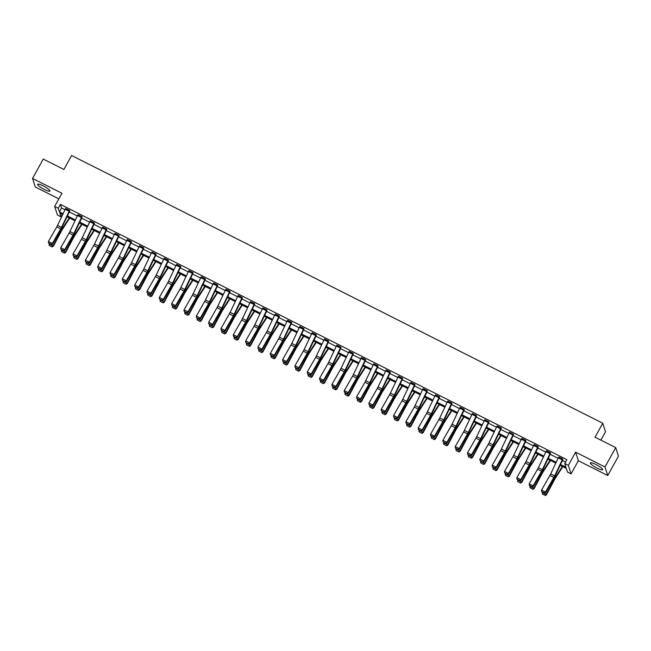 <?xml version="1.0" encoding="UTF-8"?>
<svg xmlns="http://www.w3.org/2000/svg" width="651" height="651" viewBox="0 0 651 651"><rect width="100%" height="100%" fill="white"/><g stroke="black" fill="none" stroke-linecap="round" stroke-linejoin="round"><path stroke-width="0.98" d="M43.218 185.893A7.031 1.326 28.9 0 1 49.956 191.093A7.031 1.326 28.9 0 1 44.374 189.49A7.031 1.326 28.9 0 1 37.636 184.29A7.031 1.326 28.9 0 1 43.218 185.893M595.925 464.48A7.031 1.326 28.9 0 1 602.663 469.68A7.031 1.326 28.9 0 1 597.081 468.085A7.031 1.326 28.9 0 1 590.343 462.885A7.031 1.326 28.9 0 1 595.925 464.48M62.333 214.391L61.007 216.791L57.41 214.985L54.668 206.44L61.951 193.257L32.55 178.439L43.251 159.056L63.912 169.472L71.618 155.516L602.753 423.231L595.047 437.187L615.708 447.603L618.45 456.148L607.749 475.531L605.007 466.987L575.614 452.168L568.339 465.351L571.073 473.895L567.477 472.081L566.305 468.427L560.145 465.319M615.708 447.603L605.007 466.987M32.55 178.439L35.292 186.983L58.85 198.864M575.614 452.168L578.348 460.713L607.749 475.531M578.348 460.713L571.073 473.895M600.881 440.125L605.487 431.776L602.753 423.231M82.107 217.198L81.92 216.637A3.157 0.61 116.8 0 0 81.473 217.507L73.832 233.563A4.508 0.863 -63.2 0 1 73.042 235.084L64.693 249.699L64.799 250.415L73.148 235.8A6.762 1.302 116.8 0 0 74.336 233.522L82.107 217.198M81.92 216.637L77.965 214.651L81.928 216.62M106.764 229.632L106.569 229.071A3.157 0.61 116.8 0 0 106.121 229.941L98.488 245.997A4.508 0.863 -63.2 0 1 97.699 247.518L89.35 262.125L89.456 262.841L97.805 248.234A6.762 1.302 116.8 0 0 98.993 245.948L106.764 229.632M102.63 227.061L106.577 229.054L102.622 227.077A3.157 0.61 116.8 0 0 102.174 227.948L94.541 244.003A4.508 0.863 -63.2 0 1 93.744 245.525L85.395 260.14L89.35 262.125L88.227 263.028L85.46 261.637L88.227 263.028M131.421 242.058L131.225 241.497A3.157 0.61 116.8 0 0 130.778 242.367L123.145 258.423A4.508 0.863 -63.2 0 1 122.347 259.944L114.006 274.559L114.112 275.275L122.461 260.66A6.762 1.302 116.8 0 0 123.649 258.374L131.421 242.058M127.287 239.487L131.233 241.48L127.279 239.503A3.157 0.61 116.8 0 0 126.831 240.374L119.198 256.429A4.508 0.863 -63.2 0 1 118.401 257.951L110.052 272.566L114.006 274.559L112.883 275.454L110.117 274.063L112.883 275.454M156.077 254.484L155.882 253.923A3.157 0.61 116.8 0 0 155.434 254.793L147.801 270.849A4.508 0.863 -63.2 0 1 147.004 272.37L138.663 286.985L138.769 287.701L147.118 273.086A6.762 1.302 116.8 0 0 148.306 270.808L156.077 254.484M155.882 253.923L151.935 251.929L155.89 253.906M180.734 266.91L180.539 266.349A3.157 0.61 116.8 0 0 180.091 267.219L172.458 283.275A4.508 0.863 -63.2 0 1 171.661 284.796L163.311 299.411L163.425 300.127L171.774 285.512A6.762 1.302 116.8 0 0 172.963 283.234L180.734 266.91M176.6 264.347L180.547 266.332L176.592 264.363A3.157 0.61 116.8 0 0 176.144 265.234L168.503 281.289A4.508 0.863 -63.2 0 1 167.714 282.811L159.365 297.417L163.311 299.411L162.197 300.314L159.43 298.915L162.197 300.314M205.391 279.344L205.195 278.783A3.157 0.61 116.8 0 0 204.748 279.653L197.115 295.709A4.508 0.863 -63.2 0 1 196.317 297.23L187.968 311.837L188.082 312.553L196.423 297.938A6.762 1.302 116.8 0 0 197.619 295.66L205.391 279.344M205.195 278.783L201.249 276.789L205.203 278.766M230.047 291.77L229.852 291.209A3.157 0.61 116.8 0 0 229.404 292.079L221.771 308.135A4.508 0.863 -63.2 0 1 220.974 309.656L212.625 324.271L212.739 324.987L221.08 310.372A6.762 1.302 116.8 0 0 222.276 308.086L230.047 291.77M225.905 289.199L229.86 291.192L225.897 289.215A3.157 0.61 116.8 0 0 225.449 290.086L217.816 306.141A4.508 0.863 -63.2 0 1 217.027 307.663L208.678 322.278L212.625 324.271L211.502 325.166L208.735 323.775L211.502 325.166M254.704 304.196L254.508 303.635A3.157 0.61 116.8 0 0 254.061 304.505L246.428 320.561A4.508 0.863 -63.2 0 1 245.63 322.082L237.281 336.697L237.387 337.413L245.736 322.798A6.762 1.302 116.8 0 0 246.932 320.512L254.704 304.196M254.508 303.635L250.554 301.641L254.517 303.618M279.36 316.622L279.165 316.06A3.157 0.61 116.8 0 0 278.718 316.931L271.085 332.986A4.508 0.863 -63.2 0 1 270.287 334.508L261.938 349.123L262.044 349.839L270.393 335.224A6.762 1.302 116.8 0 0 271.589 332.946L279.36 316.622M275.218 314.059L279.173 316.044L275.21 314.067A3.157 0.61 116.8 0 0 274.763 314.946L267.13 330.993A4.508 0.863 -63.2 0 1 266.332 332.523L257.991 347.129L261.938 349.123L260.815 350.026L258.048 348.627L260.815 350.026M304.017 329.048L303.822 328.486A3.157 0.61 116.8 0 0 303.374 329.365L295.733 345.412A4.508 0.863 -63.2 0 1 294.944 346.934L286.595 361.549L286.7 362.265L295.049 347.65A6.762 1.302 116.8 0 0 296.238 345.372L304.017 329.048M299.867 326.501L303.83 328.478L299.867 326.501A3.157 0.61 116.8 0 0 299.419 327.372L291.786 343.427A4.508 0.863 -63.2 0 1 290.989 344.949L282.64 359.564L286.595 361.549L285.472 362.452L282.705 361.061L285.472 362.452M328.665 341.482L328.478 340.921A3.157 0.61 116.8 0 0 328.031 341.791L320.39 357.847A4.508 0.863 -63.2 0 1 319.6 359.368L311.251 373.983L311.357 374.699L319.706 360.084A6.762 1.302 116.8 0 0 320.894 357.798L328.665 341.482M324.532 338.911L328.486 340.904L324.524 338.927A3.157 0.61 116.8 0 0 324.076 339.798L316.443 355.853A4.508 0.863 -63.2 0 1 315.645 357.375L307.296 371.99L311.251 373.983L310.128 374.878L307.362 373.487L310.128 374.878M353.322 353.908L353.135 353.347A3.157 0.61 116.8 0 0 352.687 354.217L345.046 370.273A4.508 0.863 -63.2 0 1 344.257 371.794L335.908 386.409L336.014 387.125L344.363 372.51A6.762 1.302 116.8 0 0 345.551 370.224L353.322 353.908M349.188 351.337L353.143 353.33L349.18 351.353A3.157 0.61 116.8 0 0 348.733 352.224L341.1 368.279A4.508 0.863 -63.2 0 1 340.302 369.801L331.953 384.415L335.908 386.409L334.785 387.304L332.018 385.913L334.785 387.304M377.979 366.334L377.783 365.772A3.157 0.61 116.8 0 0 377.344 366.643L369.703 382.698A4.508 0.863 -63.2 0 1 368.914 384.22L360.564 398.835L360.67 399.551L369.019 384.936A6.762 1.302 116.8 0 0 370.207 382.658L377.979 366.334M377.783 365.772L373.845 363.763L377.8 365.756M402.635 378.76L402.44 378.198A3.157 0.61 116.8 0 0 401.993 379.069L394.36 395.124A4.508 0.863 -63.2 0 1 393.57 396.646L385.221 411.261L385.327 411.977L393.676 397.362A6.762 1.302 116.8 0 0 394.864 395.084L402.635 378.76M398.502 376.197L402.448 378.182L398.493 376.213A3.157 0.61 116.8 0 0 398.046 377.084L390.413 393.139A4.508 0.863 -63.2 0 1 389.615 394.661L381.266 409.276L385.221 411.261L384.098 412.164L381.331 410.773L384.098 412.164M427.292 391.194L427.097 390.633A3.157 0.61 116.8 0 0 426.649 391.503L419.016 407.559A4.508 0.863 -63.2 0 1 418.219 409.08L409.878 423.695L409.984 424.403L418.333 409.796A6.762 1.302 116.8 0 0 419.521 407.51L427.292 391.194M427.097 390.633L423.15 388.639L427.105 390.616M451.949 403.62L451.753 403.059A3.157 0.61 116.8 0 0 451.306 403.929L443.673 419.985A4.508 0.863 -63.2 0 1 442.875 421.506L434.534 436.121L434.64 436.837L442.989 422.222A6.762 1.302 116.8 0 0 444.177 419.936L451.949 403.62M447.815 401.049L451.761 403.042L447.807 401.065A3.157 0.61 116.8 0 0 447.359 401.936L439.718 417.991A4.508 0.863 -63.2 0 1 438.929 419.513L430.58 434.127L434.534 436.121L433.411 437.016L430.645 435.625L433.411 437.016M476.605 416.046L476.41 415.484A3.157 0.61 116.8 0 0 475.962 416.355L468.329 432.41A4.508 0.863 -63.2 0 1 467.532 433.932L459.183 448.547L459.297 449.263L467.646 434.648A6.762 1.302 116.8 0 0 468.834 432.37L476.605 416.046M476.41 415.484L472.463 413.491L476.418 415.468M501.262 428.472L501.067 427.91A3.157 0.61 116.8 0 0 500.619 428.781L492.986 444.836A4.508 0.863 -63.2 0 1 492.189 446.358L483.839 460.973L483.953 461.689L492.294 447.074A6.762 1.302 116.8 0 0 493.491 444.796L501.262 428.472M497.128 425.909L501.075 427.894L497.12 425.925A3.157 0.61 116.8 0 0 496.672 426.796L489.031 442.851A4.508 0.863 -63.2 0 1 488.242 444.373L479.893 458.979L483.839 460.973L482.716 461.876L479.958 460.477L482.716 461.876M525.918 440.906L525.723 440.345A3.157 0.61 116.8 0 0 525.276 441.215L517.643 457.271A4.508 0.863 -63.2 0 1 516.845 458.792L508.496 473.399L508.602 474.115L516.951 459.508A6.762 1.302 116.8 0 0 518.147 457.222L525.918 440.906M525.723 440.345L521.768 438.351L525.731 440.328M550.575 453.332L550.38 452.77A3.157 0.61 116.8 0 0 549.932 453.641L542.299 469.697A4.508 0.863 -63.2 0 1 541.502 471.218L533.153 485.833L533.259 486.549L541.608 471.934A6.762 1.302 116.8 0 0 542.804 469.648L550.575 453.332M546.433 450.761L550.388 452.754L546.425 450.777A3.157 0.61 116.8 0 0 545.977 451.648L538.344 467.703A4.508 0.863 -63.2 0 1 537.555 469.225L529.206 483.839L533.153 485.833L532.03 486.728L529.263 485.337L532.03 486.728M560.535 464.488L565.914 467.198L564.742 463.536L566.883 459.663L60.405 204.373L61.576 208.035L64.978 209.744M69.323 211.933L77.306 215.961M81.652 218.15L89.635 222.178M93.98 224.367L101.963 228.387M106.308 230.576L114.291 234.604M118.628 236.793L126.619 240.821M130.957 243.002L138.948 247.03M143.285 249.219L151.276 253.247M155.613 255.436L163.604 259.456M167.942 261.645L175.933 265.673M180.27 267.862L188.261 271.89M192.598 274.071L200.589 278.099M204.927 280.288L212.918 284.316M217.255 286.505L225.246 290.525M229.583 292.714L237.574 296.742M241.912 298.931L249.903 302.959M254.24 305.148L262.231 309.168M266.568 311.357L274.551 315.385M278.897 317.574L286.879 321.602M291.225 323.783L299.208 327.811M303.553 330L311.536 334.028M315.881 336.217L323.864 340.237M328.21 342.426L336.193 346.454M340.538 348.643L348.521 352.671M352.866 354.86L360.849 358.88M365.195 361.069L373.178 365.097M377.523 367.286L385.506 371.306M389.851 373.495L397.834 377.523M402.172 379.712L410.163 383.74M414.5 385.929L422.491 389.949M426.828 392.138L434.819 396.166M439.156 398.355L447.147 402.383M451.485 404.564L459.476 408.592M463.813 410.781L471.804 414.809M476.141 416.998L484.132 421.018M488.47 423.207L496.461 427.235M500.798 429.424L508.789 433.452M513.126 435.641L521.117 439.661M525.455 441.85L533.446 445.878M537.783 448.067L545.774 452.095M550.111 454.276L558.102 458.304M562.44 460.493L565.556 462.064M562.903 459.541L562.708 458.979A3.157 0.61 116.8 0 0 562.261 459.858L554.628 475.905A4.508 0.863 -63.2 0 1 553.83 477.427L545.481 492.042L545.587 492.758L553.936 478.143A6.762 1.302 116.8 0 0 555.132 475.865L562.903 459.541M562.708 458.979L558.761 456.978L562.716 458.971M538.247 447.115L538.052 446.553A3.157 0.61 116.8 0 0 537.604 447.424L529.971 463.479A4.508 0.863 -63.2 0 1 529.173 465.001L520.824 479.616L520.93 480.332L529.279 465.717A6.762 1.302 116.8 0 0 530.475 463.439L538.247 447.115M534.105 444.552L538.06 446.537L534.097 444.56A3.157 0.61 116.8 0 0 533.649 445.439L526.016 461.486A4.508 0.863 -63.2 0 1 525.227 463.007L516.878 477.622L520.824 479.616L519.701 480.519L516.935 479.12L519.701 480.519M513.59 434.689L513.395 434.127A3.157 0.61 116.8 0 0 512.947 434.998L505.314 451.053A4.508 0.863 -63.2 0 1 504.517 452.575L496.168 467.19L496.282 467.906L504.623 453.291A6.762 1.302 116.8 0 0 505.819 451.005L513.59 434.689M513.395 434.127L509.44 432.134L513.403 434.111M488.934 422.263L488.738 421.702A3.157 0.61 116.8 0 0 488.291 422.572L480.658 438.628A4.508 0.863 -63.2 0 1 479.86 440.149L471.511 454.764L471.625 455.48L479.966 440.865A6.762 1.302 116.8 0 0 481.162 438.579L488.934 422.263M484.8 419.692L488.746 421.685L484.792 419.708A3.157 0.61 116.8 0 0 484.344 420.579L476.703 436.634A4.508 0.863 -63.2 0 1 475.914 438.156L467.564 452.77L471.511 454.764L470.388 455.659L467.63 454.268L470.388 455.659M464.277 409.837L464.082 409.267A3.157 0.61 116.8 0 0 463.634 410.146L456.001 426.202A4.508 0.863 -63.2 0 1 455.204 427.723L446.863 442.33L446.968 443.046L455.318 428.431A6.762 1.302 116.8 0 0 456.506 426.153L464.277 409.837M460.143 407.266L464.09 409.259L460.135 407.282A3.157 0.61 116.8 0 0 459.687 408.153L452.046 424.208A4.508 0.863 -63.2 0 1 451.257 425.73L442.908 440.345L446.863 442.33L445.74 443.233L442.973 441.842L445.74 443.233M439.62 397.403L439.425 396.841A3.157 0.61 116.8 0 0 438.977 397.712L431.344 413.767A4.508 0.863 -63.2 0 1 430.547 415.289L422.206 429.904L422.312 430.62L430.661 416.005A6.762 1.302 116.8 0 0 431.849 413.727L439.62 397.403M435.486 394.84L439.433 396.825L435.478 394.848A3.157 0.61 116.8 0 0 435.031 395.727L427.39 411.782A4.508 0.863 -63.2 0 1 426.6 413.304L418.251 427.91L422.206 429.904L421.083 430.807L418.316 429.408L421.083 430.807M414.964 384.977L414.768 384.415A3.157 0.61 116.8 0 0 414.321 385.286L406.688 401.341A4.508 0.863 -63.2 0 1 405.899 402.863L397.549 417.478L397.655 418.194L406.004 403.579A6.762 1.302 116.8 0 0 407.192 401.293L414.964 384.977M410.83 382.406L414.777 384.399L410.822 382.422A3.157 0.61 116.8 0 0 410.374 383.293L402.741 399.348A4.508 0.863 -63.2 0 1 401.944 400.87L393.595 415.484L397.549 417.478L396.426 418.373L393.66 416.982L396.426 418.373M390.307 372.551L390.112 371.99A3.157 0.61 116.8 0 0 389.672 372.86L382.031 388.916A4.508 0.863 -63.2 0 1 381.242 390.437L372.893 405.052L372.999 405.768L381.348 391.153A6.762 1.302 116.8 0 0 382.536 388.867L390.307 372.551M390.112 371.99L386.173 369.98L390.128 371.973M365.65 360.125L365.463 359.564A3.157 0.61 116.8 0 0 365.016 360.434L357.375 376.49A4.508 0.863 -63.2 0 1 356.585 378.011L348.236 392.618L348.342 393.334L356.691 378.727A6.762 1.302 116.8 0 0 357.879 376.441L365.65 360.125M361.517 357.554L365.471 359.547L361.508 357.57A3.157 0.61 116.8 0 0 361.061 358.441L353.428 374.496A4.508 0.863 -63.2 0 1 352.63 376.018L344.281 390.633L348.236 392.618L347.113 393.521L344.346 392.13L347.113 393.521M340.994 347.691L340.807 347.129A3.157 0.61 116.8 0 0 340.359 348L332.718 364.055A4.508 0.863 -63.2 0 1 331.929 365.577L323.58 380.192L323.685 380.908L332.034 366.293A6.762 1.302 116.8 0 0 333.222 364.015L340.994 347.691M340.807 347.129L336.852 345.144L340.815 347.113M316.345 335.265L316.15 334.704A3.157 0.61 116.8 0 0 315.702 335.574L308.061 351.63A4.508 0.863 -63.2 0 1 307.272 353.151L298.923 367.766L299.029 368.482L307.378 353.867A6.762 1.302 116.8 0 0 308.566 351.589L316.345 335.265M312.203 332.694L316.158 334.687L312.195 332.71A3.157 0.61 116.8 0 0 311.748 333.581L304.115 349.636A4.508 0.863 -63.2 0 1 303.317 351.158L294.968 365.772L298.923 367.766L297.8 368.669L295.033 367.27L297.8 368.669M291.689 322.839L291.493 322.278A3.157 0.61 116.8 0 0 291.046 323.148L283.413 339.204A4.508 0.863 -63.2 0 1 282.615 340.725L274.266 355.34L274.372 356.056L282.721 341.441A6.762 1.302 116.8 0 0 283.917 339.155L291.689 322.839M291.493 322.278L287.547 320.268L291.502 322.261M267.032 310.413L266.837 309.852A3.157 0.61 116.8 0 0 266.389 310.722L258.756 326.778A4.508 0.863 -63.2 0 1 257.959 328.299L249.61 342.906L249.715 343.622L258.065 329.015A6.762 1.302 116.8 0 0 259.261 326.729L267.032 310.413M262.89 307.842L266.845 309.835L262.882 307.858A3.157 0.61 116.8 0 0 262.434 308.729L254.801 324.784A4.508 0.863 -63.2 0 1 254.004 326.306L245.663 340.921L249.61 342.906L248.487 343.809L245.72 342.418L248.487 343.809M242.375 297.979L242.18 297.417A3.157 0.61 116.8 0 0 241.733 298.288L234.1 314.343A4.508 0.863 -63.2 0 1 233.302 315.865L224.953 330.48L225.059 331.196L233.408 316.581A6.762 1.302 116.8 0 0 234.604 314.303L242.375 297.979M242.18 297.417L238.225 295.432L242.188 297.401M217.719 285.553L217.524 284.992A3.157 0.61 116.8 0 0 217.076 285.862L209.443 301.918A4.508 0.863 -63.2 0 1 208.645 303.439L200.296 318.054L200.41 318.77L208.751 304.155A6.762 1.302 116.8 0 0 209.947 301.877L217.719 285.553M213.585 282.982L217.532 284.975L213.569 282.998A3.157 0.61 116.8 0 0 213.129 283.869L205.488 299.924A4.508 0.863 -63.2 0 1 204.699 301.446L196.35 316.06L200.296 318.054L199.173 318.957L196.415 317.558L199.173 318.957M193.062 273.127L192.867 272.566A3.157 0.61 116.8 0 0 192.419 273.436L184.786 289.492A4.508 0.863 -63.2 0 1 183.989 291.013L175.64 305.628L175.754 306.344L184.095 291.729A6.762 1.302 116.8 0 0 185.291 289.443L193.062 273.127M188.928 270.556L192.875 272.549L188.92 270.572A3.157 0.61 116.8 0 0 188.473 271.443L180.832 287.498A4.508 0.863 -63.2 0 1 180.042 289.02L171.693 303.635L175.64 305.628L174.525 306.523L171.758 305.132L174.525 306.523M168.406 260.701L168.21 260.14A3.157 0.61 116.8 0 0 167.763 261.01L160.13 277.066A4.508 0.863 -63.2 0 1 159.332 278.587L150.991 293.202L151.097 293.91L159.446 279.303A6.762 1.302 116.8 0 0 160.634 277.017L168.406 260.701M168.21 260.14L164.272 258.13L168.218 260.123M143.749 248.267L143.554 247.705A3.157 0.61 116.8 0 0 143.106 248.584L135.473 264.631A4.508 0.863 -63.2 0 1 134.676 266.153L126.335 280.768L126.44 281.484L134.79 266.869A6.762 1.302 116.8 0 0 135.978 264.591L143.749 248.267M139.615 245.704L143.562 247.697L139.607 245.72A3.157 0.61 116.8 0 0 139.159 246.591L131.518 262.646A4.508 0.863 -63.2 0 1 130.729 264.168L122.38 278.783L126.335 280.768L125.212 281.671L122.445 280.28L125.212 281.671M119.092 235.841L118.897 235.28A3.157 0.61 116.8 0 0 118.449 236.15L110.816 252.206A4.508 0.863 -63.2 0 1 110.027 253.727L101.678 268.342L101.784 269.058L110.133 254.443A6.762 1.302 116.8 0 0 111.321 252.165L119.092 235.841M118.897 235.28L114.95 233.286L118.905 235.263M94.436 223.415L94.24 222.854A3.157 0.61 116.8 0 0 93.801 223.724L86.16 239.78A4.508 0.863 -63.2 0 1 85.371 241.301L77.021 255.916L77.127 256.632L85.476 242.017A6.762 1.302 116.8 0 0 86.664 239.731L94.436 223.415M94.24 222.854L90.294 220.86L94.257 222.837M69.779 210.989L69.592 210.428A3.157 0.61 116.8 0 0 69.144 211.298L61.503 227.354A4.508 0.863 -63.2 0 1 60.714 228.875L52.365 243.49L52.471 244.206L60.82 229.591A6.762 1.302 116.8 0 0 62.008 227.305L69.779 210.989M69.592 210.428L65.637 208.434L69.6 210.411M564.742 463.536L568.339 465.351M54.668 206.44L58.264 208.247L59.436 211.909L63.082 213.748M60.405 204.373L58.264 208.247M67.419 215.937L75.41 219.957M79.748 222.146L87.73 226.174M92.076 228.363L100.059 232.383M104.404 234.572L112.387 238.6M116.732 240.789L124.715 244.817M129.061 247.006L137.044 251.026M141.389 253.215L149.372 257.243M153.717 259.432L161.7 263.46M166.046 265.641L174.029 269.669M178.374 271.858L186.357 275.886M190.702 278.075L198.685 282.095M203.031 284.284L211.014 288.312M215.351 290.501L223.342 294.529M227.679 296.718L235.67 300.738M240.007 302.927L247.998 306.955M252.336 309.144L260.327 313.172M264.664 315.353L272.655 319.381M276.992 321.57L284.983 325.598M289.321 327.787L297.312 331.807M301.649 333.996L309.64 338.024M313.977 340.213L321.968 344.241M326.306 346.422L334.297 350.45M338.634 352.639L346.625 356.667M350.962 358.856L358.953 362.876M363.291 365.065L371.282 369.093M375.619 371.282L383.602 375.31M387.947 377.499L395.93 381.519M400.275 383.708L408.258 387.736M412.604 389.925L420.587 393.953M424.932 396.133L432.915 400.162M437.26 402.351L445.243 406.379M449.589 408.568L457.572 412.588M461.917 414.777L469.9 418.805M474.245 420.994L482.228 425.022M486.574 427.211L494.557 431.231M498.902 433.42L506.885 437.448M511.222 439.637L519.213 443.656M523.55 445.845L531.542 449.874M535.879 452.063L543.87 456.091M548.207 458.28L556.198 462.3M62.683 214.57L59.835 213.137L61.007 216.791M555.808 463.13L547.817 459.101M543.479 456.912L535.488 452.893M531.151 450.704L523.16 446.676M518.823 444.487L510.832 440.458M506.494 438.278L498.503 434.25M494.166 432.061L486.175 428.032M481.838 425.844L473.847 421.824M469.509 419.635L461.518 415.607M457.181 413.418L449.19 409.389M444.853 407.209L436.862 403.181M432.524 400.992L424.533 396.964M420.196 394.775L412.205 390.755M407.868 388.566L399.877 384.538M395.539 382.349L387.557 378.321M383.211 376.132L375.228 372.112M370.883 369.923L362.9 365.895M358.555 363.706L350.572 359.678M346.226 357.497L338.243 353.469M333.898 351.28L325.915 347.252M321.57 345.063L313.587 341.043M309.241 338.854L301.258 334.826M296.913 332.637L288.93 328.609M284.585 326.42L276.602 322.4M272.256 320.211L264.273 316.183M259.936 313.994L251.945 309.974M247.608 307.785L239.617 303.757M235.28 301.568L227.289 297.54M222.951 295.351L214.96 291.331M210.623 289.142L202.632 285.114M198.295 282.925L190.304 278.897M185.966 276.716L177.975 272.688M173.638 270.499L165.647 266.471M161.31 264.282L153.319 260.262M148.981 258.073L140.99 254.045M136.653 251.856L128.662 247.828M124.325 245.639L116.334 241.619M111.996 239.43L104.014 235.402M99.668 233.213L91.685 229.185M87.34 227.004L79.357 222.976M75.011 220.787L67.029 216.759M61.576 208.035L59.436 211.909M558.753 456.994A3.157 0.61 116.8 0 0 558.306 457.865L550.673 473.92A4.508 0.863 -63.2 0 1 549.875 475.442L541.534 490.057L545.481 492.042L544.358 492.945L541.591 491.554L544.358 492.945M544.407 493.23L545.587 492.758M541.534 490.057L541.591 491.554M542.307 493.914L545.172 495.484L542.307 493.914L542.332 492.189M542.177 492.457L546.132 494.451L554.278 479.193A6.762 1.302 -63.2 0 1 555.515 477.069L562.366 466.442M545.066 495.313L546.132 494.451L546.392 494.89L545.172 495.484M562.814 466.661L555.36 478.216A4.508 0.863 116.8 0 0 554.538 479.632L546.392 494.89M532.079 487.013L533.259 486.549M529.206 483.839L529.263 485.337M519.75 480.804L520.93 480.332M516.878 477.622L516.935 479.12M529.979 487.705L532.843 489.275L529.979 487.705L530.004 485.972M529.849 486.248L533.804 488.242L541.949 472.984A6.762 1.302 -63.2 0 1 543.186 470.86L550.038 460.224M532.746 489.096L533.804 488.242L534.064 488.673L532.843 489.275M550.486 460.452L543.032 471.999A4.508 0.863 116.8 0 0 542.21 473.415L534.064 488.673M517.651 481.488L520.515 483.058L517.651 481.488L517.675 479.754M517.529 480.031L521.475 482.025L529.621 466.767A6.762 1.302 -63.2 0 1 530.858 464.643L537.71 454.016M520.418 482.879L521.475 482.025L521.736 482.456L520.515 483.058M538.157 454.235L530.711 465.782A4.508 0.863 116.8 0 0 529.881 467.206L521.736 482.456M521.768 438.351A3.157 0.61 116.8 0 0 521.321 439.222L513.688 455.277A4.508 0.863 -63.2 0 1 512.898 456.799L504.549 471.414L508.496 473.399L507.373 474.302L504.606 472.911L507.373 474.302M507.422 474.587L508.602 474.115M504.549 471.414L504.606 472.911M505.322 475.279L508.187 476.841L505.322 475.279L505.347 473.546M505.2 473.822L509.147 475.808L517.293 460.55A6.762 1.302 -63.2 0 1 518.53 458.426L525.381 447.798M508.089 476.67L509.147 475.808L509.407 476.247L508.187 476.841M525.829 448.018L518.383 459.573A4.508 0.863 116.8 0 0 517.553 460.989L509.407 476.247M509.44 432.134A3.157 0.61 116.8 0 0 509.001 433.005L501.36 449.06A4.508 0.863 -63.2 0 1 500.57 450.582L492.221 465.196L496.168 467.19L495.045 468.085L492.286 466.694L495.045 468.085M495.094 468.378L496.282 467.906M492.221 465.196L492.286 466.694M492.994 469.062L495.867 470.632L492.994 469.062L493.019 467.328M492.872 467.605L496.819 469.599L504.964 454.341A6.762 1.302 -63.2 0 1 506.201 452.217L513.061 441.581M495.761 470.453L496.819 469.599L497.079 470.03L495.867 470.632M513.501 441.809L506.055 453.356A4.508 0.863 116.8 0 0 505.225 454.772L497.079 470.03M482.765 462.161L483.953 461.689M479.893 458.979L479.958 460.477M480.666 462.845L483.538 464.415L480.666 462.845L480.69 461.111M480.544 461.388L484.49 463.382L492.636 448.124A6.762 1.302 -63.2 0 1 493.873 446L500.733 435.373M483.433 464.244L484.49 463.382L484.751 463.821L483.538 464.415M501.172 435.592L493.727 447.147A4.508 0.863 116.8 0 0 492.897 448.563L484.751 463.821M470.437 455.944L471.625 455.48M467.564 452.77L467.63 454.268M468.338 456.636L471.21 458.198L468.338 456.636L468.362 454.903M468.215 455.179L472.162 457.165L480.308 441.915A6.762 1.302 -63.2 0 1 481.545 439.783L488.405 429.155M471.104 458.027L472.162 457.165L472.423 457.604L471.21 458.198M488.844 429.375L481.398 440.93A4.508 0.863 116.8 0 0 480.568 442.346L472.423 457.604M472.463 413.491A3.157 0.61 116.8 0 0 472.016 414.361L464.375 430.417A4.508 0.863 -63.2 0 1 463.585 431.938L455.236 446.553L459.183 448.547L458.068 449.45L455.301 448.051L458.068 449.45M458.109 449.735L459.297 449.263M455.236 446.553L455.301 448.051M456.009 450.419L458.882 451.989L456.009 450.419L456.034 448.685M455.887 448.962L459.834 450.956L467.979 435.698A6.762 1.302 -63.2 0 1 469.216 433.574L476.076 422.938M458.776 451.81L459.834 450.956L460.094 451.387L458.882 451.989M476.516 423.166L469.07 434.713A4.508 0.863 116.8 0 0 468.24 436.129L460.094 451.387M445.78 443.518L446.968 443.046M442.908 440.345L442.973 441.842M443.681 444.202L446.553 445.772L443.681 444.202L443.705 442.477M443.559 442.745L447.506 444.739L455.651 429.481A6.762 1.302 -63.2 0 1 456.888 427.357L463.748 416.73M446.448 445.601L447.506 444.739L447.774 445.178L446.553 445.772M464.187 416.949L456.742 428.504A4.508 0.863 116.8 0 0 455.912 429.92L447.774 445.178M433.452 437.301L434.64 436.837M430.58 434.127L430.645 435.625M421.124 431.092L422.312 430.62M418.251 427.91L418.316 429.408M423.15 388.639A3.157 0.61 116.8 0 0 422.702 389.51L415.069 405.565A4.508 0.863 -63.2 0 1 414.272 407.087L405.923 421.702L409.878 423.695L408.755 424.59L405.988 423.199L408.755 424.59M408.795 424.875L409.984 424.403M405.923 421.702L405.988 423.199M396.467 418.666L397.655 418.194M393.595 415.484L393.66 416.982M384.139 412.449L385.327 411.977M381.266 409.276L381.331 410.773M386.165 369.996A3.157 0.61 116.8 0 0 385.717 370.867L378.085 386.922A4.508 0.863 -63.2 0 1 377.287 388.444L368.938 403.059L372.893 405.052L371.77 405.947L369.003 404.556L371.77 405.947M371.811 406.232L372.999 405.768M368.938 403.059L369.003 404.556M373.837 363.779A3.157 0.61 116.8 0 0 373.389 364.658L365.756 380.705A4.508 0.863 -63.2 0 1 364.959 382.227L356.61 396.841L360.564 398.835L359.442 399.738L356.675 398.339L359.442 399.738M359.482 400.023L360.67 399.551M356.61 396.841L356.675 398.339M347.154 393.806L348.342 393.334M344.281 390.633L344.346 392.13M334.826 387.597L336.014 387.125M331.953 384.415L332.018 385.913M336.852 345.144A3.157 0.61 116.8 0 0 336.404 346.015L328.771 362.07A4.508 0.863 -63.2 0 1 327.974 363.592L319.625 378.198L323.58 380.192L322.457 381.095L319.69 379.696L322.457 381.095M322.497 381.38L323.685 380.908M319.625 378.198L319.69 379.696M431.353 437.993L434.225 439.563L431.353 437.993L431.377 436.26M431.231 436.536L435.177 438.53L443.323 423.272A6.762 1.302 -63.2 0 1 444.56 421.148L451.42 410.512M434.119 439.384L435.177 438.53L435.446 438.961L434.225 439.563M451.859 410.74L444.413 422.287A4.508 0.863 116.8 0 0 443.583 423.703L435.446 438.961M419.024 431.776L421.897 433.346L419.024 431.776L419.049 430.042M418.902 430.319L422.849 432.313L430.995 417.055A6.762 1.302 -63.2 0 1 432.24 414.931L439.091 404.304M421.791 433.175L422.849 432.313L423.117 432.752L421.897 433.346M439.531 404.523L432.085 416.079A4.508 0.863 116.8 0 0 431.255 417.494L423.117 432.752M406.696 425.567L409.569 427.129L406.696 425.567L406.72 423.834M406.574 424.11L410.521 426.096L418.666 410.838A6.762 1.302 -63.2 0 1 419.911 408.714L426.763 398.087M409.463 426.958L410.521 426.096L410.789 426.535L409.569 427.129M427.202 398.306L419.757 409.861A4.508 0.863 116.8 0 0 418.927 411.277L410.789 426.535M394.368 419.35L397.24 420.92L394.368 419.35L394.392 417.617M394.246 417.893L398.2 419.887L406.338 404.629A6.762 1.302 -63.2 0 1 407.583 402.505L414.435 391.869M397.134 420.741L398.2 419.887L398.461 420.318L397.24 420.92M414.874 392.097L407.428 403.644A4.508 0.863 116.8 0 0 406.598 405.06L398.461 420.318M382.039 413.133L384.912 414.703L382.039 413.133L382.064 411.399M381.917 411.676L385.872 413.67L394.01 398.412A6.762 1.302 -63.2 0 1 395.255 396.288L402.106 385.661M384.806 414.532L385.872 413.67L386.133 414.109L384.912 414.703M402.546 385.88L395.1 397.435A4.508 0.863 116.8 0 0 394.27 398.851L386.133 414.109M369.711 406.924L372.584 408.486L369.711 406.924L369.735 405.191M369.589 405.467L373.544 407.453L381.681 392.203A6.762 1.302 -63.2 0 1 382.926 390.071L389.778 379.443M372.478 408.315L373.544 407.453L373.804 407.892L372.584 408.486M390.218 379.663L382.772 391.218A4.508 0.863 116.8 0 0 381.942 392.634L373.804 407.892M357.383 400.707L360.255 402.277L357.383 400.707L357.407 398.973M357.261 399.25L361.215 401.244L369.353 385.986A6.762 1.302 -63.2 0 1 370.598 383.862L377.45 373.226M360.149 402.098L361.215 401.244L361.476 401.675L360.255 402.277M377.889 373.454L370.443 385.001A4.508 0.863 116.8 0 0 369.613 386.425L361.476 401.675M345.054 394.49L347.927 396.06L345.054 394.49L345.079 392.765M344.932 393.041L348.887 395.027L357.025 379.769A6.762 1.302 -63.2 0 1 358.27 377.645L365.121 367.018M347.821 395.889L348.887 395.027L349.148 395.466L347.927 396.06M365.561 367.237L358.115 378.792A4.508 0.863 116.8 0 0 357.285 380.208L349.148 395.466M332.726 388.281L335.599 389.851L332.726 388.281L332.751 386.548M332.604 386.824L336.559 388.818L344.696 373.56A6.762 1.302 -63.2 0 1 345.941 371.436L352.793 360.8M335.493 389.672L336.559 388.818L336.819 389.249L335.599 389.851M353.233 361.028L345.787 372.575A4.508 0.863 116.8 0 0 344.957 373.991L336.819 389.249M320.398 382.064L323.27 383.634L320.398 382.064L320.422 380.33M320.276 380.607L324.231 382.601L332.368 367.343A6.762 1.302 -63.2 0 1 333.613 365.219L340.465 354.592M323.165 383.463L324.231 382.601L324.491 383.04L323.27 383.634M340.904 354.811L333.458 366.367A4.508 0.863 116.8 0 0 332.628 367.782L324.491 383.04M310.169 375.163L311.357 374.699M307.296 371.99L307.362 373.487M308.069 375.855L310.942 377.417L308.069 375.855L308.094 374.122M307.947 374.398L311.902 376.384L320.04 361.126A6.762 1.302 -63.2 0 1 321.285 359.002L328.137 348.375M310.836 377.246L311.902 376.384L312.163 376.823L310.942 377.417M328.576 348.594L321.13 360.149A4.508 0.863 116.8 0 0 320.3 361.565L312.163 376.823M297.841 368.954L299.029 368.482M294.968 365.772L295.033 367.27M295.741 369.638L298.614 371.208L295.741 369.638L295.766 367.905M295.619 368.181L299.574 370.175L307.711 354.917A6.762 1.302 -63.2 0 1 308.956 352.793L315.808 342.157M298.508 371.029L299.574 370.175L299.834 370.606L298.614 371.208M316.248 342.385L308.802 353.932A4.508 0.863 116.8 0 0 307.98 355.348L299.834 370.606M285.512 362.737L286.7 362.265M282.64 359.564L282.705 361.061M283.413 363.421L286.285 364.991L283.413 363.421L283.437 361.696M283.291 361.964L287.246 363.958L295.383 348.7A6.762 1.302 -63.2 0 1 296.628 346.576L303.48 335.949M286.18 364.82L287.246 363.958L287.506 364.397L286.285 364.991M303.927 336.168L296.474 347.724A4.508 0.863 116.8 0 0 295.652 349.139L287.506 364.397M287.539 320.284A3.157 0.61 116.8 0 0 287.091 321.155L279.458 337.21A4.508 0.863 -63.2 0 1 278.661 338.732L270.32 353.347L274.266 355.34L273.143 356.235L270.377 354.844L273.143 356.235M273.184 356.52L274.372 356.056M270.32 353.347L270.377 354.844M271.093 357.212L273.957 358.782L271.093 357.212L271.109 355.479M270.962 355.755L274.917 357.749L283.055 342.491A6.762 1.302 -63.2 0 1 284.3 340.367L291.152 329.731M273.851 358.603L274.917 357.749L275.178 358.18L273.957 358.782M291.599 329.959L284.145 341.506A4.508 0.863 116.8 0 0 283.323 342.922L275.178 358.18M260.856 350.311L262.044 349.839M257.991 347.129L258.048 348.627M258.764 350.995L261.629 352.565L258.764 350.995L258.781 349.261M258.634 349.538L262.589 351.532L270.726 336.274A6.762 1.302 -63.2 0 1 271.972 334.15L278.823 323.523M261.523 352.386L262.589 351.532L262.849 351.971L261.629 352.565M279.271 323.742L271.817 335.298A4.508 0.863 116.8 0 0 270.995 336.713L262.849 351.971M248.536 344.094L249.715 343.622M245.663 340.921L245.72 342.418M246.436 344.786L249.3 346.348L246.436 344.786L246.46 343.053M246.306 343.329L250.261 345.315L258.406 330.057A6.762 1.302 -63.2 0 1 259.643 327.933L266.495 317.306M249.195 346.177L250.261 345.315L250.521 345.754L249.3 346.348M266.943 317.525L259.489 329.08A4.508 0.863 116.8 0 0 258.667 330.496L250.521 345.754M250.554 301.641A3.157 0.61 116.8 0 0 250.106 302.512L242.473 318.567A4.508 0.863 -63.2 0 1 241.684 320.089L233.335 334.704L237.281 336.697L236.158 337.592L233.392 336.201L236.158 337.592M236.207 337.885L237.387 337.413M233.335 334.704L233.392 336.201M234.108 338.569L236.972 340.139L234.108 338.569L234.132 336.836M233.978 337.112L237.932 339.106L246.078 323.848A6.762 1.302 -63.2 0 1 247.315 321.724L254.167 311.088M236.874 339.96L237.932 339.106L238.193 339.537L236.972 340.139M254.614 311.316L247.16 322.863A4.508 0.863 116.8 0 0 246.338 324.279L238.193 339.537M238.225 295.432A3.157 0.61 116.8 0 0 237.778 296.303L230.145 312.358A4.508 0.863 -63.2 0 1 229.355 313.88L221.006 328.486L224.953 330.48L223.83 331.383L221.063 329.984L223.83 331.383M223.879 331.668L225.059 331.196M221.006 328.486L221.063 329.984M211.551 325.451L212.739 324.987M208.678 322.278L208.735 323.775M199.222 319.242L200.41 318.77M196.35 316.06L196.415 317.558M201.249 276.789A3.157 0.61 116.8 0 0 200.801 277.66L193.16 293.715A4.508 0.863 -63.2 0 1 192.37 295.237L184.021 309.852L187.968 311.837L186.845 312.74L184.087 311.349L186.845 312.74M186.894 313.025L188.082 312.553M184.021 309.852L184.087 311.349M174.566 306.816L175.754 306.344M171.693 303.635L171.758 305.132M162.237 300.599L163.425 300.127M159.365 297.417L159.43 298.915M164.264 258.146A3.157 0.61 116.8 0 0 163.816 259.017L156.175 275.072A4.508 0.863 -63.2 0 1 155.386 276.594L147.036 291.209L150.991 293.202L149.868 294.097L147.102 292.706L149.868 294.097M149.909 294.382L151.097 293.91M147.036 291.209L147.102 292.706M151.935 251.929A3.157 0.61 116.8 0 0 151.488 252.8L143.847 268.855A4.508 0.863 -63.2 0 1 143.057 270.377L134.708 284.992L138.663 286.985L137.54 287.88L134.773 286.489L137.54 287.88M137.581 288.173L138.769 287.701M134.708 284.992L134.773 286.489M125.252 281.956L126.44 281.484M122.38 278.783L122.445 280.28M112.924 275.739L114.112 275.275M110.052 272.566L110.117 274.063M221.779 332.352L224.644 333.922L221.779 332.352L221.804 330.618M221.657 330.895L225.604 332.889L233.75 317.631A6.762 1.302 -63.2 0 1 234.987 315.507L241.838 304.88M224.546 333.751L225.604 332.889L225.864 333.328L224.644 333.922M242.286 305.099L234.84 316.655A4.508 0.863 116.8 0 0 234.01 318.07L225.864 333.328M209.451 326.143L212.316 327.705L209.451 326.143L209.476 324.41M209.329 324.686L213.276 326.672L221.421 311.422A6.762 1.302 -63.2 0 1 222.658 309.29L229.51 298.663M212.218 327.534L213.276 326.672L213.536 327.111L212.316 327.705M229.958 298.882L222.512 310.437A4.508 0.863 116.8 0 0 221.682 311.853L213.536 327.111M197.123 319.926L199.995 321.496L197.123 319.926L197.147 318.193M197.001 318.469L200.947 320.463L209.093 305.205A6.762 1.302 -63.2 0 1 210.33 303.081L217.19 292.445M199.89 321.317L200.947 320.463L201.208 320.894L199.995 321.496M217.629 292.673L210.183 304.22A4.508 0.863 116.8 0 0 209.353 305.644L201.208 320.894M184.794 313.709L187.667 315.279L184.794 313.709L184.819 311.984M184.672 312.252L188.619 314.246L196.765 298.988A6.762 1.302 -63.2 0 1 198.002 296.864L204.862 286.237M187.561 315.108L188.619 314.246L188.88 314.685L187.667 315.279M205.301 286.456L197.855 298.012A4.508 0.863 116.8 0 0 197.025 299.427L188.88 314.685M172.466 307.5L175.339 309.07L172.466 307.5L172.491 305.767M172.344 306.043L176.291 308.037L184.436 292.779A6.762 1.302 -63.2 0 1 185.673 290.655L192.533 280.02M175.233 308.891L176.291 308.037L176.551 308.468L175.339 309.07M192.973 280.247L185.527 291.794A4.508 0.863 116.8 0 0 184.697 293.21L176.551 308.468M160.138 301.283L163.01 302.853L160.138 301.283L160.162 299.55M160.016 299.826L163.962 301.82L172.108 286.562A6.762 1.302 -63.2 0 1 173.345 284.438L180.205 273.811M162.905 302.682L163.962 301.82L164.223 302.259L163.01 302.853M180.644 274.03L173.199 285.586A4.508 0.863 116.8 0 0 172.369 287.001L164.223 302.259M147.81 295.074L150.682 296.636L147.81 295.074L147.834 293.341M147.687 293.617L151.634 295.603L159.78 280.345A6.762 1.302 -63.2 0 1 161.017 278.221L167.877 267.594M150.576 296.465L151.634 295.603L151.903 296.042L150.682 296.636M168.316 267.813L160.87 279.369A4.508 0.863 116.8 0 0 160.04 280.784L151.903 296.042M135.481 288.857L138.354 290.427L135.481 288.857L135.506 287.124M135.359 287.4L139.306 289.394L147.451 274.136A6.762 1.302 -63.2 0 1 148.697 272.012L155.548 261.376M138.248 290.248L139.306 289.394L139.574 289.825L138.354 290.427M155.988 261.604L148.542 273.151A4.508 0.863 116.8 0 0 147.712 274.567L139.574 289.825M123.153 282.64L126.025 284.21L123.153 282.64L123.177 280.915M123.031 281.183L126.978 283.177L135.123 267.919A6.762 1.302 -63.2 0 1 136.368 265.795L143.22 255.168M125.92 284.039L126.978 283.177L127.246 283.616L126.025 284.21M143.659 255.387L136.214 266.943A4.508 0.863 116.8 0 0 135.384 268.358L127.246 283.616M110.825 276.431L113.697 278.001L110.825 276.431L110.849 274.698M110.703 274.974L114.649 276.968L122.795 261.71A6.762 1.302 -63.2 0 1 124.04 259.586L130.892 248.951M113.591 277.822L114.649 276.968L114.918 277.399L113.697 278.001M131.331 249.178L123.885 260.725A4.508 0.863 116.8 0 0 123.055 262.141L114.918 277.399M114.95 233.286A3.157 0.61 116.8 0 0 114.503 234.165L106.87 250.212A4.508 0.863 -63.2 0 1 106.072 251.734L97.723 266.349L101.678 268.342L100.555 269.245L97.788 267.846L100.555 269.245M100.596 269.53L101.784 269.058M97.723 266.349L97.788 267.846M98.496 270.214L101.369 271.784L98.496 270.214L98.521 268.481M98.374 268.757L102.329 270.751L110.467 255.493A6.762 1.302 -63.2 0 1 111.712 253.369L118.563 242.742M101.263 271.605L102.329 270.751L102.589 271.182L101.369 271.784M119.003 242.961L111.557 254.508A4.508 0.863 116.8 0 0 110.727 255.933L102.589 271.182M88.267 263.313L89.456 262.841M85.395 260.14L85.46 261.637M86.168 264.005L89.041 265.567L86.168 264.005L86.192 262.272M86.046 262.548L90.001 264.534L98.138 249.276A6.762 1.302 -63.2 0 1 99.383 247.152L106.235 236.525M88.935 265.396L90.001 264.534L90.261 264.973L89.041 265.567M106.674 236.744L99.229 248.3A4.508 0.863 116.8 0 0 98.399 249.715L90.261 264.973M90.294 220.86A3.157 0.61 116.8 0 0 89.846 221.731L82.213 237.786A4.508 0.863 -63.2 0 1 81.416 239.308L73.067 253.923L77.021 255.916L75.898 256.811L73.132 255.42L75.898 256.811M75.939 257.104L77.127 256.632M73.067 253.923L73.132 255.42M73.84 257.788L76.712 259.358L73.84 257.788L73.864 256.055M73.718 256.331L77.672 258.325L85.81 243.067A6.762 1.302 -63.2 0 1 87.055 240.943L93.907 230.308M76.606 259.179L77.672 258.325L77.933 258.756L76.712 259.358M94.346 230.535L86.9 242.082A4.508 0.863 116.8 0 0 86.07 243.498L77.933 258.756M77.965 214.651A3.157 0.61 116.8 0 0 77.518 215.522L69.885 231.577A4.508 0.863 -63.2 0 1 69.087 233.099L60.738 247.705L64.693 249.699L63.57 250.602L60.803 249.203L63.57 250.602M63.611 250.887L64.799 250.415M60.738 247.705L60.803 249.203M61.511 251.571L64.384 253.141L61.511 251.571L61.536 249.838M61.389 250.114L65.344 252.108L73.482 236.85A6.762 1.302 -63.2 0 1 74.727 234.726L81.578 224.099M64.278 252.97L65.344 252.108L65.605 252.547L64.384 253.141M82.018 224.318L74.572 235.874A4.508 0.863 116.8 0 0 73.742 237.29L65.605 252.547M65.637 208.434A3.157 0.61 116.8 0 0 65.19 209.305L57.557 225.36A4.508 0.863 -63.2 0 1 56.759 226.882L48.41 241.497L52.365 243.49L51.242 244.385L48.475 242.994L51.242 244.385M51.283 244.67L52.471 244.206M48.41 241.497L48.475 242.994M49.183 245.362L52.056 246.924L49.183 245.362L49.207 243.629M49.061 243.905L53.016 245.891L61.153 230.641A6.762 1.302 -63.2 0 1 62.398 228.509L69.25 217.882M51.95 246.753L53.016 245.891L53.276 246.33L52.056 246.924M69.69 218.101L62.244 229.657A4.508 0.863 116.8 0 0 61.414 231.072L53.276 246.33M554.628 475.905L550.673 473.92M553.83 477.427L549.875 475.442M562.261 459.858L558.306 457.865M553.545 478.827L554.278 479.193M554.733 476.67L555.515 477.069M542.299 469.697L538.344 467.703M541.502 471.218L537.555 469.225M549.932 453.641L545.977 451.648M529.971 463.479L526.016 461.486M529.173 465.001L525.227 463.007M537.604 447.424L533.649 445.439M541.217 472.618L541.949 472.984M542.405 470.461L543.186 470.86M528.889 466.401L529.621 466.767M530.077 464.244L530.858 464.643M517.643 457.271L513.688 455.277M516.845 458.792L512.898 456.799M525.276 441.215L521.321 439.222M516.56 460.184L517.293 460.55M517.748 458.035L518.53 458.426M505.314 451.053L501.36 449.06M504.517 452.575L500.57 450.582M512.947 434.998L509.001 433.005M504.232 453.975L504.964 454.341M505.42 451.818L506.201 452.217M492.986 444.836L489.031 442.851M492.189 446.358L488.242 444.373M500.619 428.781L496.672 426.796M491.912 447.758L492.636 448.124M493.092 445.601L493.873 446M480.658 438.628L476.703 436.634M479.86 440.149L475.914 438.156M488.291 422.572L484.344 420.579M479.584 441.549L480.308 441.915M480.763 439.392L481.545 439.783M468.329 432.41L464.375 430.417M467.532 433.932L463.585 431.938M475.962 416.355L472.016 414.361M467.255 435.332L467.979 435.698M468.435 433.175L469.216 433.574M456.001 426.202L452.046 424.208M455.204 427.723L451.257 425.73M463.634 410.146L459.687 408.153M454.927 429.115L455.651 429.481M456.107 426.966L456.888 427.357M443.673 419.985L439.718 417.991M442.875 421.506L438.929 419.513M451.306 403.929L447.359 401.936M431.344 413.767L427.39 411.782M430.547 415.289L426.6 413.304M438.977 397.712L435.031 395.727M419.016 407.559L415.069 405.565M418.219 409.08L414.272 407.087M426.649 391.503L422.702 389.51M406.688 401.341L402.741 399.348M405.899 402.863L401.944 400.87M414.321 385.286L410.374 383.293M394.36 395.124L390.413 393.139M393.57 396.646L389.615 394.661M401.993 379.069L398.046 377.084M382.031 388.916L378.085 386.922M381.242 390.437L377.287 388.444M389.672 372.86L385.717 370.867M369.703 382.698L365.756 380.705M368.914 384.22L364.959 382.227M377.344 366.643L373.389 364.658M357.375 376.49L353.428 374.496M356.585 378.011L352.63 376.018M365.016 360.434L361.061 358.441M345.046 370.273L341.1 368.279M344.257 371.794L340.302 369.801M352.687 354.217L348.733 352.224M332.718 364.055L328.771 362.07M331.929 365.577L327.974 363.592M340.359 348L336.404 346.015M442.599 422.906L443.323 423.272M443.779 420.749L444.56 421.148M430.27 416.689L430.995 417.055M431.45 414.532L432.24 414.931M417.942 410.472L418.666 410.838M419.122 408.323L419.911 408.714M405.614 404.263L406.338 404.629M406.794 402.106L407.583 402.505M393.285 398.046L394.01 398.412M394.465 395.889L395.255 396.288M380.957 391.837L381.681 392.203M382.137 389.68L382.926 390.071M368.629 385.62L369.353 385.986M369.809 383.463L370.598 383.862M356.3 379.403L357.025 379.769M357.48 377.255L358.27 377.645M343.972 373.194L344.696 373.56M345.152 371.037L345.941 371.436M331.644 366.977L332.368 367.343M332.824 364.82L333.613 365.219M320.39 357.847L316.443 355.853M319.6 359.368L315.645 357.375M328.031 341.791L324.076 339.798M319.315 360.768L320.04 361.126M320.495 358.611L321.285 359.002M308.061 351.63L304.115 349.636M307.272 353.151L303.317 351.158M315.702 335.574L311.748 333.581M306.987 354.551L307.711 354.917M308.167 352.394L308.956 352.793M295.733 345.412L291.786 343.427M294.944 346.934L290.989 344.949M303.374 329.365L299.419 327.372M294.659 348.334L295.383 348.7M295.847 346.186L296.628 346.576M283.413 339.204L279.458 337.21M282.615 340.725L278.661 338.732M291.046 323.148L287.091 321.155M282.331 342.125L283.055 342.491M283.519 339.968L284.3 340.367M271.085 332.986L267.13 330.993M270.287 334.508L266.332 332.523M278.718 316.931L274.763 314.946M270.002 335.908L270.726 336.274M271.19 333.751L271.972 334.15M258.756 326.778L254.801 324.784M257.959 328.299L254.004 326.306M266.389 310.722L262.434 308.729M257.674 329.691L258.406 330.057M258.862 327.543L259.643 327.933M246.428 320.561L242.473 318.567M245.63 322.082L241.684 320.089M254.061 304.505L250.106 302.512M245.346 323.482L246.078 323.848M246.534 321.325L247.315 321.724M234.1 314.343L230.145 312.358M233.302 315.865L229.355 313.88M241.733 298.288L237.778 296.303M221.771 308.135L217.816 306.141M220.974 309.656L217.027 307.663M229.404 292.079L225.449 290.086M209.443 301.918L205.488 299.924M208.645 303.439L204.699 301.446M217.076 285.862L213.129 283.869M197.115 295.709L193.16 293.715M196.317 297.23L192.37 295.237M204.748 279.653L200.801 277.66M184.786 289.492L180.832 287.498M183.989 291.013L180.042 289.02M192.419 273.436L188.473 271.443M172.458 283.275L168.503 281.289M171.661 284.796L167.714 282.811M180.091 267.219L176.144 265.234M160.13 277.066L156.175 275.072M159.332 278.587L155.386 276.594M167.763 261.01L163.816 259.017M147.801 270.849L143.847 268.855M147.004 272.37L143.057 270.377M155.434 254.793L151.488 252.8M135.473 264.631L131.518 262.646M134.676 266.153L130.729 264.168M143.106 248.584L139.159 246.591M123.145 258.423L119.198 256.429M122.347 259.944L118.401 257.951M130.778 242.367L126.831 240.374M233.017 317.265L233.75 317.631M234.205 315.108L234.987 315.507M220.689 311.056L221.421 311.422M221.877 308.899L222.658 309.29M208.369 304.839L209.093 305.205M209.549 302.682L210.33 303.081M196.041 298.622L196.765 298.988M197.22 296.474L198.002 296.864M183.712 292.413L184.436 292.779M184.892 290.256L185.673 290.655M171.384 286.196L172.108 286.562M172.564 284.039L173.345 284.438M159.056 279.979L159.78 280.345M160.236 277.831L161.017 278.221M146.727 273.77L147.451 274.136M147.907 271.613L148.697 272.012M134.399 267.553L135.123 267.919M135.579 265.396L136.368 265.795M122.071 261.344L122.795 261.71M123.251 259.188L124.04 259.586M110.816 252.206L106.87 250.212M110.027 253.727L106.072 251.734M118.449 236.15L114.503 234.165M109.742 255.127L110.467 255.493M110.922 252.97L111.712 253.369M98.488 245.997L94.541 244.003M97.699 247.518L93.744 245.525M106.121 229.941L102.174 227.948M97.414 248.91L98.138 249.276M98.594 246.762L99.383 247.152M86.16 239.78L82.213 237.786M85.371 241.301L81.416 239.308M93.801 223.724L89.846 221.731M85.086 242.701L85.81 243.067M86.266 240.544L87.055 240.943M73.832 233.563L69.885 231.577M73.042 235.084L69.087 233.099M81.473 217.507L77.518 215.522M72.757 236.484L73.482 236.85M73.937 234.327L74.727 234.726M61.503 227.354L57.557 225.36M60.714 228.875L56.759 226.882M69.144 211.298L65.19 209.305M60.429 230.275L61.153 230.641M61.609 228.119L62.398 228.509"/></g></svg>

